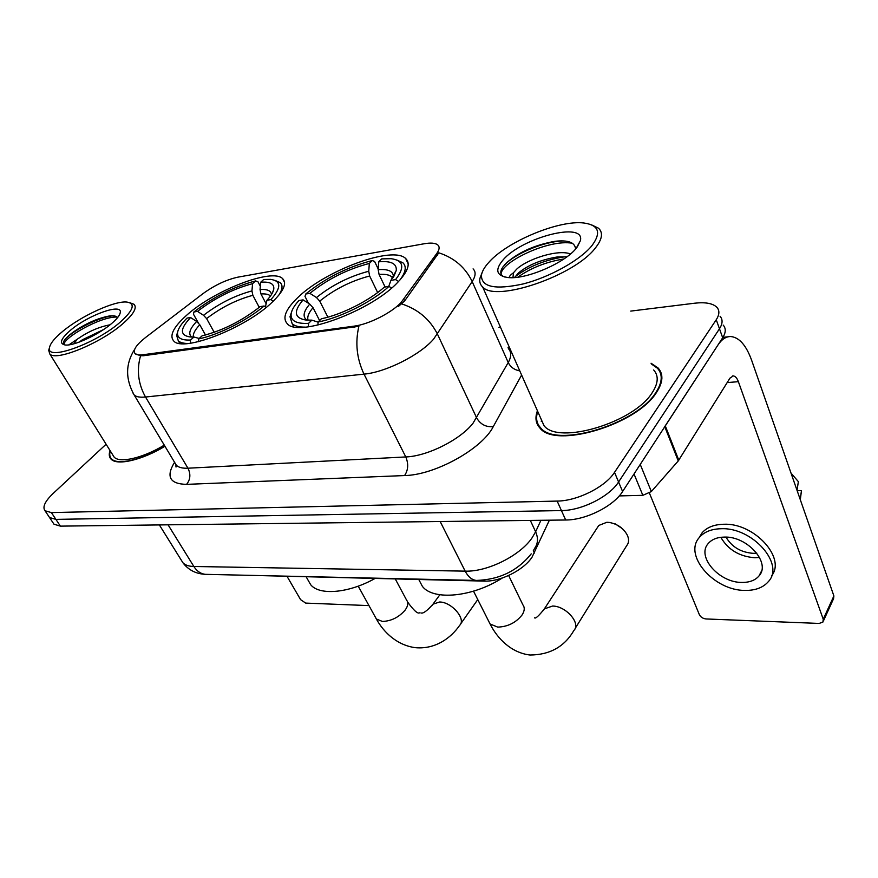 <?xml version="1.0" encoding="UTF-8"?>
<svg xmlns="http://www.w3.org/2000/svg" width="878" height="878" viewBox="0 0 878 878"><rect width="100%" height="100%" fill="white"/><g stroke="black" fill="none" stroke-linecap="round" stroke-linejoin="round"><path stroke-width="1.32" d="M272.367 302.021C283.704 291.002 287.139 283.221 282.672 278.677C272.378 267.625 213.376 290.651 186.125 315.718C173.339 327.307 169.202 335.725 173.701 340.949C182.591 352.638 246.103 327.944 272.367 302.021M397.975 282.079C408.116 271.269 410.695 263.422 405.713 258.56C392.905 245.203 324.772 270.589 297.28 298.07C285.493 309.561 282.167 318.121 287.293 323.752C298.213 337.854 371.91 310.647 397.975 282.079M549.387 520.193L532.013 557.234C523.562 570.184 500.339 581.796 484.316 581.104L252.184 575.397M401.037 302.548L436.849 253.391C439.483 249.648 439.812 246.839 437.826 244.984C435.433 242.997 430.857 242.591 424.129 243.766L237.861 277.163C226.272 279.709 214.627 285.218 202.95 293.669L145.693 337.382C136.123 344.933 132.589 350.366 135.113 353.669C136.485 354.888 139.097 355.261 142.938 354.756L354.097 326.144C368.639 324.399 391.478 312.919 401.037 302.548M176.368 465.395L175.655 465.998M537.424 410.794C534.878 417.632 535.69 423.339 539.849 427.937C554.962 448.976 636.901 424.842 656.601 392.29C663.11 382.226 663.603 374.116 658.072 367.959L651.037 363.229M473.077 268.877C476.041 271.774 475.744 275.999 472.177 281.564L433.523 339.226C419.849 355.107 385.694 372.261 364.019 374.138C356.753 358.718 355.041 342.782 358.872 326.32L143.509 355.733L140.557 355.777L135.113 353.669M140.557 355.777C136.529 370.077 138.175 383.829 145.518 397.021L364.019 374.138L405.79 456.944C427.323 456.253 460.335 439.702 473.033 423.218L508.23 362.537L472.177 281.564C465.373 267.428 454.244 257.836 438.802 252.809L404.615 300.945L398.425 306.433M48.718 516.297L49.519 517.515L55.907 519.381L561.437 510.579C581.521 510.601 609.442 496.63 618.584 481.978L719.477 328.778C722.726 323.664 722.912 319.482 720.048 316.223C722.912 319.482 722.726 323.664 719.477 328.778L618.584 481.978C609.442 496.63 581.521 510.601 561.437 510.579L55.907 519.381L49.519 517.515L48.718 516.297M660.882 374.643L661.727 375.356M110.035 450.546C108.762 454.178 109.091 457.01 111.001 459.062C116.785 465.955 142.115 460.16 164.965 446.276M106.106 444.235L53.163 493.436C44.976 501.294 42.265 507.067 45.03 510.766L51.385 512.587L557.157 501.086C577.274 500.998 605.315 486.972 614.523 472.364L716.25 319.746C719.521 314.653 719.73 310.505 716.876 307.289C712.804 303.349 705.407 301.988 694.674 303.206L630.755 311.097M500.46 327.187L498.978 327.373M539.86 426.96L539.904 428.003M53.174 522.992L53.997 524.221L60.395 526.131L565.684 519.995C585.736 520.127 613.546 506.211 622.601 491.515L722.682 337.745C725.908 332.608 726.084 328.394 723.198 325.101M619.242 495.916L642.85 495.335L634.015 473.977M664.734 426.631L717.995 344.955C721.727 339.336 725.941 336.526 730.639 336.526C739.133 337.273 746.124 345.153 751.601 360.167L833.891 595.942L833.54 598.763L823.41 620.965M649.446 493.173L699.327 614.6C700.666 617.135 702.905 618.584 706.066 618.957L819.163 623.435L822.905 622.074L823.246 619.242L738.376 381.678C737.004 378.023 735.281 376.102 733.229 375.916L729.947 378.144L678.244 460.939L651.344 491.559L642.85 495.335M741.987 582.432C749.527 582.498 755.19 580.347 758.976 575.979C771.213 563.127 747.387 536.085 724.449 537.084C717.304 537.204 711.948 539.301 708.37 543.361C696.045 556.29 719.049 582.794 741.987 582.432M720.827 537.314C728.071 549.749 739.452 556.564 754.948 557.76L759.558 557.453M725.996 537.116C731.857 547.016 740.944 552.427 753.28 553.338L756.77 553.107M771.575 575.858C786.315 557.859 754.004 522.717 723.735 524.254C714.143 524.484 706.933 527.327 702.104 532.792L698.976 537.951M721.222 528.732C711.608 528.94 704.386 531.772 699.568 537.226C682.788 554.83 713.88 590.751 745.071 590.411C755.42 590.543 763.201 587.601 768.404 581.576C785.042 564.115 752.402 527.195 721.222 528.732M791.012 473.088L798.354 481.638L797.037 490.33M800.451 498.627L801.471 490.626L797.169 490.736M800.187 499.362L801.471 490.626M488.717 262.478C484.601 267.044 482.187 271.192 481.462 274.946C481.012 287.051 494.918 290.058 523.167 283.945C549.562 277.25 579.974 260.316 591.805 245.807C601.551 232.714 598.906 225.108 583.859 223.001C558.913 219.796 506.782 241.648 488.717 262.478M482.099 272.619L479.926 278.337C479.3 281.838 480.211 284.713 482.67 286.963C495.313 302.636 574.399 275.966 595.372 247.991C602.275 239.266 603.318 232.67 598.5 228.203L591.596 224.878M540.431 417.577L543.987 425.621C558.079 445.124 633.894 422.779 652.244 392.642C658.335 383.269 658.807 375.718 653.671 369.978M541.594 420.222L541.254 421.33M540.541 427.838L540.639 428.716M537.742 411.497C535.591 417.895 536.502 423.273 540.442 427.608C555.412 448.428 636.473 424.546 655.976 392.345C662.429 382.38 662.912 374.346 657.446 368.244L651.311 363.942M509.306 277.613C509.152 276.416 510.546 274.803 513.465 272.795L516.604 269.239C527.009 259.262 557.684 248.979 570.502 253.951M514.662 277.514L518.261 273.124C527.854 265.123 540.826 259.745 557.19 256.98L566.903 256.804M513.465 272.795L512.961 277.613M576.188 248.331L580.402 240.649C585.45 220.872 521.312 237.751 502.864 260.195C494.753 269.919 496.377 275.692 507.747 277.503C525.22 279.961 564.455 263.334 576.188 248.331M575.595 249.023C575.013 242.449 568.209 239.87 555.192 241.274C535.361 244.775 519.216 251.887 506.76 262.621L503.083 266.736C499.977 271.104 500.021 274.309 503.215 276.361L504.565 276.976M661.891 378.429L661.233 377.628M501.14 274.166C500.537 262.467 548.366 238.816 572.456 243.272M517.8 277.185C530.927 267.9 546.281 261.831 563.852 258.977M504.883 264.541C514.146 254.927 538.96 243.371 558.199 241.307L562.886 240.923M515.112 276.735C528.326 266.692 544.47 260.107 563.555 256.98L565.992 256.727M575.112 628.527L626.716 545.622C628.889 542.944 629.142 539.586 627.507 535.558C623.819 528.424 617.75 524.056 609.31 522.443L606.83 522.289L598.763 525.461L597.6 527.25M308.54 303.327L305.006 296.435L305.72 294.02C325.332 278.117 347.512 266.956 372.272 260.536L369.32 263.444C347.238 269.239 327.428 279.215 309.89 293.351L316.486 297.543L319.735 301.11L327.878 317.167M377.65 292.55L369.649 275.999L368.749 271.247L369.32 263.444M378.736 261.82L381.689 258.889L391.094 258.692C403.551 260.382 405.054 267.351 395.572 279.599L390.94 280.345L396.252 270.534C396.922 263.619 391.083 260.711 378.736 261.82L378.177 269.656L379.076 274.441L385.091 286.996M418.861 579.656L422.417 586.416C433.315 600.75 472.463 597.227 502.293 578.009M291.397 312.513L290.003 316.782L292.187 323.741C294.745 326.056 299.146 327.176 305.401 327.132M372.272 260.536L374.588 261.435L378.22 269.03M392.685 278.085L392.027 276.702M399.874 280.06C405.79 272.224 406.788 266.462 402.881 262.774L396.735 259.987M319.603 320.547L313.018 307.673L309.736 304.095L303.108 299.87L298.937 300.528C294.415 305.478 291.814 309.846 291.156 313.655C290.289 320.711 296.095 323.949 308.562 323.367L308.299 326.825M395.572 279.599L398.557 281.476M303.108 299.87C293.175 311.514 294.251 318.253 306.323 320.097L311.844 320.13L308.562 323.367M309.89 293.351L305.72 294.02M311.844 320.13L318.11 322.16M388.822 286.173L390.94 280.345M391.577 288.05L388.943 286.393C372.459 301.626 340.466 317.704 318.121 322.017L317.891 325.079M318.121 322.017L321.403 318.758C341.355 314.752 369.44 300.627 384.301 287.128L388.943 286.393M615.302 523.925L622.469 528.732M198.23 322.731L193.456 314.181L193.906 311.975C213.277 297.016 233.833 286.667 255.586 280.916L252.557 283.671C233.153 288.862 214.803 298.103 197.495 311.394L203.52 315.301L206.604 318.593L214.221 332.323M259.251 307.344L252.853 295.315L251.953 290.914L252.557 283.671M260.656 282.266L263.685 279.5L270.49 279.369C281.355 280.883 281.487 287.633 270.896 299.617L266.945 300.254C270.995 295.886 273.277 292.165 273.782 289.092C274.32 283.748 269.941 281.476 260.656 282.266L260.053 289.553L260.953 293.976L266.045 303.612M308.024 580.073L310.691 584.737C319.362 595.668 348.621 593.254 374.763 578.613M177.652 332.016L176.621 335.363L178.322 340.873C180.253 342.629 183.568 343.496 188.265 343.474M255.586 280.916L257.945 281.717L260.327 286.25M278.688 295.348C282.54 289.542 283.045 285.295 280.203 282.617L274.869 280.356M205.496 335.012L199.778 324.772L196.672 321.458L190.614 317.54L187.025 318.099C181.428 323.664 178.278 328.427 177.586 332.389C176.906 337.887 181.241 340.434 190.592 340.027L190.317 343.232M270.896 299.617L273.288 301.143M190.614 317.54C179.88 328.833 179.716 335.308 190.12 336.965L193.928 336.998L190.592 340.027M197.495 311.394L193.906 311.975M193.928 336.998L199.196 338.469M265.419 306.861L266.945 300.254M266.221 307.377L264.08 306.005C247.464 320.272 218.029 335.089 198.746 338.875L198.505 341.663M198.746 338.875L202.083 335.835C222.584 330.655 241.933 320.92 260.118 306.62L264.08 306.005M287.194 576.616L300.583 599.641L305.687 603.098L368.969 605.6M62.656 331.412C54.71 337.997 50.32 343.386 49.497 347.556C45.349 361.692 95.559 343.967 120.308 322.083C133.5 310.186 135.695 303.514 126.893 302.065C114.612 300.583 81.094 315.948 62.656 331.412M49.267 348.368L48.707 350.322L49.794 353.955C55.654 361.725 100.772 343.21 122.81 323.73C133.522 314.302 137.286 307.827 134.082 304.315L129.944 302.778M112.867 455.078L114.107 457.065C119.496 463.474 143.07 458.053 164.274 445.135M110.288 450.952C109.278 454.266 109.662 456.878 111.451 458.777C117.169 465.603 142.258 459.852 164.866 446.112M68.89 344.856L80.567 336.987C90.094 330.765 99.938 326.693 110.101 324.772M79.185 342.113L82.291 339.83L103.472 329.612M76.682 339.885L73.917 343.803M111.682 323.477C116.928 318.977 119.792 315.356 120.275 312.612C122.591 302.745 88.305 315.015 70.657 330.117C60.626 338.798 58.837 343.759 65.268 345.01C73.939 346.13 98.896 334.584 111.682 323.477M117.597 317.616C116.401 316.003 113.679 315.454 109.443 315.959C97.513 318.253 85.517 323.587 73.445 331.972C68.583 335.528 65.411 338.568 63.929 341.059L63.26 343.441L64.95 344.977M64.083 344.516C62.898 338.206 100.432 316.278 117.092 317.057M64.127 340.73C68.769 333.091 96.821 317.485 112.549 315.839L112.922 315.795M533.319 550.736L534.406 553.052M403.814 299.244L404.615 300.945M436.849 253.391L437.595 255.037M142.938 354.756L143.509 355.733M354.097 326.144L354.668 327.296M483.855 580.182L484.316 581.104M186.586 484.36C190.416 479.575 190.877 474.197 187.958 468.204L405.79 456.944C408.654 463.869 408.248 470.081 404.571 475.558L186.586 484.36C169.75 483.997 165.744 476.633 174.568 462.289M174.865 462.772L176.335 465.23C178.552 467.458 182.426 468.457 187.958 468.204L145.518 397.021C139.997 397.558 136.2 396.878 134.158 394.957L132.852 392.795M401.74 303.92C418.115 309.319 430.022 319.405 437.474 334.167L476.677 417.939C480.42 424.348 485.94 427.257 493.249 426.664C482.143 448.921 434.764 475.141 404.571 475.558M508.011 347.765L509.613 347.875M521.62 375.027L493.249 426.664M51.385 512.587L60.395 526.131M557.157 501.086L565.684 519.995M614.523 472.364L622.601 491.515M716.25 319.746L722.682 337.745M519.776 370.878C514.409 369.934 510.568 367.158 508.23 362.537C511.468 356.666 511.523 352.045 508.406 348.654M181.329 560.219L182.887 562.721C185.126 565.114 188.781 566.365 193.851 566.486L465.164 571.139C487.455 572.006 520.38 555.533 532.255 537.566L535.613 531.772L530.334 520.424M440.174 521.521L465.164 571.139C468.128 576.791 471.837 579.886 476.293 580.435L477.566 580.468M533.264 550.835L534.9 547.949C538.06 543.262 538.291 537.874 535.613 531.772L540.936 520.303M531.223 553.864C517.57 570.876 499.253 579.732 476.293 580.435L205.496 574.344C200.81 573.872 196.924 571.249 193.851 566.486L168.071 524.824M159.368 524.934L182.887 562.721C188.397 570.009 195.937 573.883 205.496 574.344L206.923 574.377M727.182 382.589L738.376 381.678M665.304 425.907L678.793 460.204M823.246 619.242L833.891 595.942M678.244 460.939L664.778 426.719M640.238 464.418L651.344 491.559M508.636 575.496L522.882 604.832C524.912 607.532 524.66 610.89 522.103 614.918C515.913 622.711 507.791 626.771 497.727 627.111L490.067 623.973L488.881 621.624M543.262 610.572L544.393 608.849L552.58 606.05C565.893 605.941 581.181 623.446 573.938 630.404C564.543 646.669 549.902 654.878 530.005 655.021C511.654 652.837 497.716 639.14 490.067 623.973L473.527 591.179M369.649 275.999C351.123 280.883 334.485 289.257 319.735 301.11M392.74 278.008L391.807 276.899C389.393 274.792 385.146 273.969 379.076 274.441M309.736 304.095C303.349 311.58 302.416 316.936 306.916 320.141M368.749 271.247C349.356 276.372 331.928 285.13 316.486 297.543M393.399 277.042C393.553 271.346 388.482 268.877 378.177 269.656M313.018 307.673C308.661 312.787 307.015 316.958 308.068 320.196M395.33 579.074L406.646 600.212C408.544 602.736 408.05 606.029 405.164 610.067C398.864 617.322 391.281 621.108 382.424 621.448L376.388 619.023L375.499 617.388M432.152 605.304L432.975 604.185L439.538 602.001C451.588 601.858 466.47 619.188 459.666 625.334C450.985 637.955 435.565 649.314 415.821 647.723C397.602 645.56 383.895 632.753 376.388 619.023L358.213 586.153M252.853 295.315C236.544 299.694 221.135 307.465 206.604 318.593M270.501 295.985L270.391 295.875C268.602 294.295 265.463 293.658 260.953 293.976M196.672 321.458C189.681 328.811 188.013 334.013 191.656 337.042M251.953 290.914C234.887 295.513 218.743 303.645 203.52 315.301M271.445 294.602C271.093 290.717 267.296 289.038 260.053 289.553M199.778 324.772C194.982 329.81 192.842 333.892 193.358 337.02M284.56 282.321L282.672 278.677M408.204 263.894L405.713 258.56M175.962 464.605L176.028 467.03L176.335 465.23L134.158 394.957C125.269 378.967 125.444 363.755 134.663 349.312M45.03 510.766L53.997 524.221M722.945 337.328L728.158 336.79M732.636 375.96L733.229 375.916M761.588 570.909L758.976 575.979M702.104 532.792L699.568 537.226M481.462 274.946L479.926 278.337M543.987 425.621L482.67 286.963M541.122 429.155L540.442 427.608M577.208 247.047L580.402 240.649M555.192 241.274L558.199 241.307M563.555 256.98L557.19 256.98M534.482 617.772C535.393 619.001 538.697 616.027 544.393 608.849L598.763 525.461M392.499 278.348L391.807 276.899L393.278 277.228M422.417 586.416L418.839 579.612M293.724 326.693L292.187 323.741M291.156 313.655L290.003 316.782M393.915 276.23L396.252 270.534M419.508 612.833C417.654 614.007 413.67 610.386 407.557 601.935M420.869 612.91C422.966 613.887 426.993 610.989 432.975 604.185L439.867 594.768M270.468 296.029L271.072 295.162M310.691 584.737L306.29 577.055M179.781 343.43L178.322 340.873M177.586 332.389L176.621 335.363M272.389 292.978L273.782 289.092M460.544 624.093L477.764 599.575M49.497 347.556L48.707 350.322M114.107 457.065L49.794 353.955M112.274 460.094L111.451 458.777M119.803 314.159L120.275 312.612M109.443 315.959L112.549 315.839"/></g></svg>
